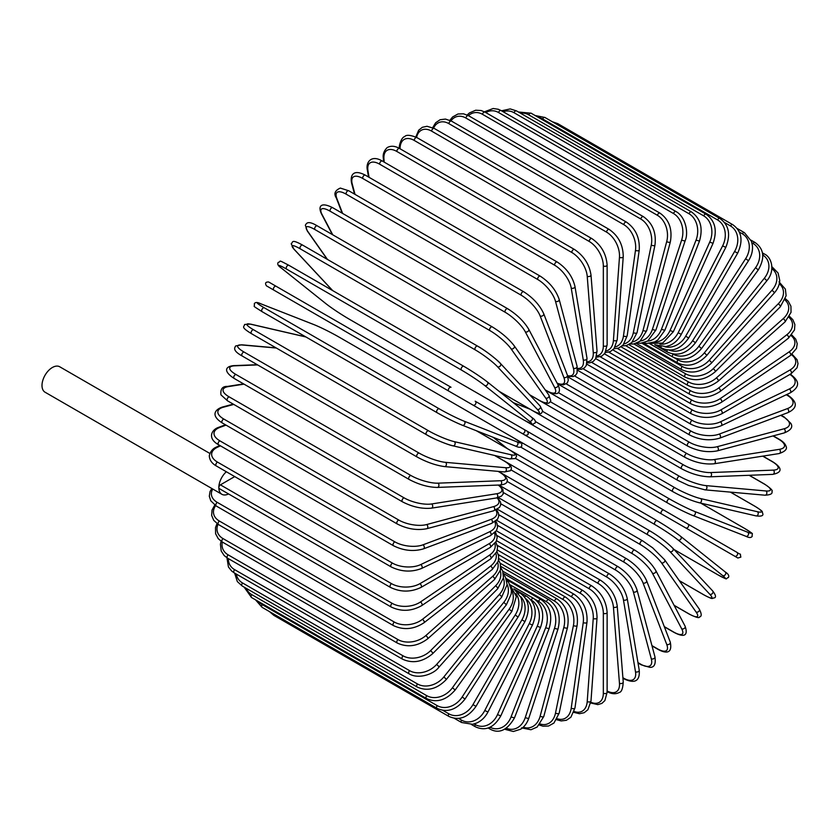 <?xml version="1.0" encoding="UTF-8"?>
<svg xmlns="http://www.w3.org/2000/svg" width="840" height="840" viewBox="0 0 840 840"><rect width="100%" height="100%" fill="white"/><g stroke="black" fill="none" stroke-linecap="round" stroke-linejoin="round"><path stroke-width="1.26" d="M555.555 452.76A2.226 1.281 -60 0 1 555.524 452.739L737.877 558.023L740.849 557.13C739.736 552.017 741.888 555.912 736.837 552.279L527.405 431.361L736.837 552.279A2.226 1.817 120 0 1 734.611 556.133L730.464 553.739A2.226 1.281 120 0 0 730.475 553.749M448.791 391.115L273.851 290.115A2.226 1.281 -60 0 1 273.851 287.543A2.226 1.281 -60 0 1 276.077 286.262L451.017 387.261A2.226 1.281 120 0 0 448.791 388.542A2.226 1.281 120 0 0 448.791 391.115L472.962 405.069A2.226 1.817 -60 0 0 475.188 401.216L527.321 431.319M521.913 433.335L472.962 405.069L521.913 433.335A2.226 1.817 -60 0 0 524.139 429.481L527.415 431.372C529.043 434.049 528.287 435.33 525.158 435.204L521.913 433.335M273.851 290.115L517.766 430.941A2.226 1.281 120 0 0 517.776 430.941L342.825 329.931A2.226 1.281 120 0 0 342.856 329.952M209.811 453.421L59.724 366.776A14.679 8.474 120 0 0 48.405 370.703A14.679 8.474 120 0 0 42 385.487A14.679 8.474 120 0 0 45.045 392.207L221.876 494.298A14.679 8.474 120 0 0 228.543 493.931M226.328 471.733A14.679 8.474 120 0 0 218.831 487.578A14.679 8.474 120 0 0 221.876 494.298M234.728 476.584L220.406 484.848L391.566 583.674A20.024 11.561 0 0 0 419.885 583.674L489.111 543.711A20.024 11.561 0 0 0 494.487 533.001M391.566 583.674A2.226 1.281 120 0 0 390.117 585.638A2.226 1.281 120 0 0 390.453 587.412L219.292 488.596A2.226 1.281 -60 0 1 218.831 487.578A2.226 1.281 -60 0 1 220.406 484.848M496.346 530.785L591.853 585.932C601.157 592.305 606.249 601.125 607.121 612.381L607.121 692.307A2.226 1.281 180 0 1 605.755 693.494A2.226 1.281 180 0 1 603.33 693.221L603.33 613.284A20.024 11.561 -120 0 0 589.166 588.767L497.018 535.563M590.856 702.25A20.024 11.561 -120 0 0 603.33 693.221M591.853 585.932A2.226 1.281 120 0 0 590.142 586.52A2.226 1.281 120 0 0 589.166 588.767M607.121 612.381A2.226 1.281 180 0 1 605.755 613.567A2.226 1.281 180 0 1 603.33 613.284M606.984 691.509C611.551 694.113 615.668 694.418 619.322 692.444C621.516 692.066 622.828 688.59 623.238 682.006A2.226 1.397 175.5 0 1 621.925 683.413A2.226 1.397 175.5 0 1 619.458 683.246L613.421 607.11A20.024 10.511 -124.2 0 0 598.028 583.359L497.511 525.326M607.121 690.974A20.024 10.511 -124.2 0 0 619.458 683.246M623.238 682.006L617.211 605.871A2.226 1.397 175.5 0 1 615.899 607.278A2.226 1.397 175.5 0 1 613.421 607.11M617.211 605.871C615.552 595.182 610.05 586.688 600.716 580.367A2.226 1.281 120 0 0 598.93 581.028A2.226 1.281 120 0 0 598.028 583.359M622.902 677.723L623.774 678.237A2.226 1.281 120 0 0 624.215 678.951C632.258 682.742 640.279 683.382 639.219 670.152A2.226 1.491 170.5 0 1 637.99 671.779A2.226 1.491 170.5 0 1 635.481 671.727L623.458 599.949A20.024 9.377 -128 0 0 606.837 577.091L498.781 514.71M623.774 678.237A20.024 9.377 -128 0 0 635.481 671.727M639.219 670.152L627.197 598.374A2.226 1.491 170.5 0 1 625.968 600.001A2.226 1.491 170.5 0 1 623.458 599.949M627.197 598.374C624.76 588.325 618.86 580.188 609.504 573.951A2.226 1.281 120 0 0 607.667 574.686A2.226 1.281 120 0 0 606.837 577.091M637.959 662.613L640.773 664.23A2.226 1.281 120 0 0 641.172 664.808L649.803 667.338C654.276 667.632 655.988 664.125 654.938 656.807A2.226 1.575 165 0 1 653.825 658.654A2.226 1.575 165 0 1 651.263 658.728L633.35 591.864A20.024 8.18 -131.6 0 0 615.521 570.014L500.808 503.78M640.773 664.23A20.024 8.18 -131.6 0 0 651.263 658.728M654.938 656.807L637.014 589.942A2.226 1.575 165 0 1 635.912 591.791A2.226 1.575 165 0 1 633.35 591.864M637.014 589.942C633.822 580.608 627.533 572.87 618.156 566.738A2.226 1.281 120 0 0 616.255 567.546A2.226 1.281 120 0 0 615.521 570.014M651.934 645.614L657.384 648.764A2.226 1.281 120 0 0 657.751 649.215C664.745 653.174 672.861 654.738 670.257 642.096A2.226 1.649 158.9 0 1 669.301 644.165A2.226 1.649 158.9 0 1 666.698 644.364L643.02 582.928A20.024 6.909 -134.9 0 0 624.025 562.18L503.559 492.639M657.384 648.764A20.024 6.909 -134.9 0 0 666.698 644.364M670.257 642.096L646.579 580.65A2.226 1.649 158.9 0 1 645.624 582.719A2.226 1.649 158.9 0 1 643.02 582.928M646.579 580.65C642.631 572.082 635.985 564.795 626.609 558.779A2.226 1.281 120 0 0 624.655 559.661A2.226 1.281 120 0 0 624.025 562.18M664.293 626.619L673.491 631.932A2.226 1.281 120 0 0 673.806 632.268C685.356 638.452 688.075 634.662 685.062 626.115A2.226 1.712 152.2 0 1 681.66 628.74L652.407 573.184A20.024 5.597 -138.1 0 0 632.268 553.654L506.993 481.331M673.491 631.932A20.024 5.597 -138.1 0 0 681.66 628.74M685.062 626.115L655.799 570.559A2.226 1.712 152.2 0 1 652.407 573.184M635.114 550.473A2.226 1.281 120 0 0 634.799 550.137A2.226 1.281 120 0 0 632.793 551.093A2.226 1.281 120 0 0 632.268 553.654M674.09 605.283L688.968 613.872A2.226 1.281 120 0 0 689.21 614.103A2.226 1.281 120 0 0 689.546 614.208M674.153 605.409L689.21 614.103C696.024 617.452 699.447 618.398 699.489 616.917C701.851 616.539 701.757 613.904 699.226 609A2.226 1.754 144.9 0 1 696.045 611.972L661.426 562.737A20.024 4.232 -141.2 0 0 640.196 544.488L511.056 469.928M688.968 613.872A20.024 4.232 -141.2 0 0 696.045 611.972M699.226 609L664.619 559.766A2.226 1.754 144.9 0 1 661.426 562.737M642.915 541.097A2.226 1.281 120 0 0 642.663 540.865A2.226 1.281 120 0 0 640.595 541.905A2.226 1.281 120 0 0 640.196 544.488M679.287 580.629L703.689 594.72A2.226 1.281 120 0 0 703.868 594.867A2.226 1.281 120 0 0 704.077 594.951M712.31 590.625A2.226 1.785 137 0 1 709.726 594.195L670.026 551.639A20.024 2.835 -144.2 0 0 647.745 534.765L515.634 458.483M703.689 594.72A20.024 2.835 -144.2 0 0 709.726 594.195M679.329 580.692L703.868 594.867C714.347 600.327 711.375 598.028 714.168 597.944C716.352 597.44 715.848 595.087 712.646 590.888L672.945 548.341C667.002 542.388 659.411 536.634 650.15 531.048A2.226 1.281 120 0 1 650.317 531.184A20.024 2.835 35.8 0 1 672.599 548.069A2.226 1.785 137 0 1 670.026 551.639M509.093 449.61L650.15 531.048A2.226 1.281 120 0 0 648.018 532.172A2.226 1.281 120 0 0 647.745 534.765M674.016 549.486L717.56 574.623A2.226 1.281 120 0 0 717.654 574.686C729.897 581.091 724.7 578.476 728.353 577.563C729.425 575.862 728.375 573.982 725.214 571.935A2.226 1.806 128.6 0 1 722.621 575.537L678.122 539.994A20.024 1.428 -147.1 0 0 654.864 524.548L520.601 447.027M725.025 571.809A2.226 1.806 128.6 0 1 725.214 571.935L680.715 536.393A2.226 1.806 128.6 0 1 678.122 539.994M717.56 574.623A20.024 1.428 -147.1 0 0 722.621 575.537M493.3 437.367L507.413 448.644M514.678 438.48L657.184 520.758A2.226 1.281 120 0 1 657.269 520.821A20.024 1.428 32.9 0 1 680.537 536.267A2.226 1.806 128.6 0 1 680.715 536.393C674.247 531.405 666.404 526.197 657.184 520.758A2.226 1.281 120 0 0 655 521.955A2.226 1.281 120 0 0 654.864 524.548M515.498 438.963L657.079 520.706M730.464 553.739L685.661 527.877A2.226 1.817 120 0 0 687.887 524.024L736.837 552.279M482.381 410.508A2.226 1.817 -60 0 0 482.402 410.519L555.524 452.739M527.405 431.361L663.716 510.069A2.226 1.281 120 0 0 661.49 511.35A2.226 1.281 120 0 0 661.49 513.923L486.549 412.913A2.226 1.281 120 0 1 486.507 412.892M482.402 410.519L479.136 408.639M535.343 421.491L669.606 499.013A20.024 1.428 27.1 0 0 694.606 511.434L747.642 532.192A2.226 1.806 111.4 0 1 745.815 536.245C749.175 537.957 751.327 537.925 752.262 536.141C751.223 532.529 756.095 535.721 744.429 528.318A2.226 1.281 120 0 0 744.324 528.266L700.77 503.129M747.642 532.192A20.024 1.428 27.1 0 0 744.324 528.266M694.606 511.434A2.226 1.806 111.4 0 1 692.79 515.476L745.815 536.245A2.226 1.806 111.4 0 1 745.615 536.151M667.391 502.845L525.483 420.924M492.492 401.877A2.226 1.281 120 0 0 492.534 401.909L667.485 502.908C676.799 508.179 685.24 512.369 692.79 515.476A2.226 1.806 111.4 0 1 692.591 515.382A20.024 1.428 -152.9 0 1 667.579 502.961A2.226 1.281 120 0 1 667.485 502.908A2.226 1.281 120 0 1 667.433 500.43A2.226 1.281 120 0 1 669.606 499.013M530.166 409.28L513.335 402.685M491.862 401.52L492.534 401.909A2.226 1.281 120 0 0 492.587 401.94M755.181 506.436A2.226 1.281 120 0 0 755.002 506.289A2.226 1.281 120 0 0 754.793 506.205L730.38 492.114M542.776 411.464L674.898 487.736A20.024 2.835 24.2 0 0 700.654 498.593L757.355 511.707A20.024 2.835 24.2 0 0 754.793 506.205M757.355 511.707A2.226 1.785 103 0 1 755.948 515.875C761.187 516.558 763.476 515.812 762.815 513.67C761.502 511.203 764.967 512.642 755.002 506.289L730.464 492.125M698.849 502.614A20.024 2.835 -155.8 0 1 673.092 491.757A2.226 1.281 120 0 1 672.882 491.673A2.226 1.281 120 0 1 672.788 489.279A2.226 1.281 120 0 1 674.898 487.736M700.654 498.593A2.226 1.785 103 0 1 699.248 502.772L755.948 515.875M764.6 484.218A2.226 1.281 120 0 0 764.337 483.977A2.226 1.281 120 0 0 764.012 483.882L749.133 475.293M550.4 401.772L679.539 476.332A20.024 4.232 21.2 0 0 705.968 485.604L765.912 490.959A20.024 4.232 21.2 0 0 764.012 483.882M765.912 490.959A2.226 1.754 95.1 0 1 764.925 495.201C770.438 494.949 772.769 493.71 771.908 491.474C773.168 490.697 770.648 488.208 764.337 483.977L749.28 475.282M705.968 485.604A2.226 1.754 95.1 0 1 704.981 489.846L764.925 495.201M679.539 476.332A2.226 1.281 120 0 0 677.502 477.981A2.226 1.281 120 0 0 677.639 480.291L688.611 485.447L704.981 489.846M558.243 392.564L683.519 464.888A20.024 5.597 18.1 0 0 710.504 472.563L773.241 470.127A2.226 1.712 87.8 0 1 772.663 474.38C781.578 472.721 783.5 468.468 772.359 461.548A2.226 1.281 120 0 0 771.918 461.454L762.72 456.141M773.241 470.127A20.024 5.597 18.1 0 0 771.918 461.454M710.504 472.563A2.226 1.712 87.8 0 1 709.926 476.816L772.663 474.38M683.519 464.888A2.226 1.281 120 0 0 681.555 466.62A2.226 1.281 120 0 0 681.734 468.846C691.499 474.002 700.896 476.658 709.926 476.816M566.317 383.933L686.784 453.485A20.024 6.909 14.9 0 0 714.242 459.564L779.289 449.348A2.226 1.649 81.1 0 1 780.413 451.71A2.226 1.649 81.1 0 1 779.1 453.569C785.148 451.49 787.458 449.054 786.041 446.271C785.284 443.804 782.943 441.441 779.016 439.173A2.226 1.281 120 0 0 778.439 439.089L772.989 435.939M779.289 449.348A20.024 6.909 14.9 0 0 778.439 439.089M714.242 459.564A2.226 1.649 81.1 0 1 715.365 461.927A2.226 1.649 81.1 0 1 714.053 463.785L779.1 453.569M686.784 453.485A2.226 1.281 120 0 0 684.915 455.291A2.226 1.281 120 0 0 685.125 457.433C695.016 462.536 704.655 464.656 714.053 463.785M574.591 375.974L689.315 442.207A20.024 8.18 11.6 0 0 717.15 446.723L784.014 428.799A2.226 1.575 75 0 1 785.232 431.056A2.226 1.575 75 0 1 784.182 432.936C791.049 430.195 793.233 426.962 790.734 423.234L784.235 417.029A2.226 1.281 120 0 0 783.531 416.966L780.717 415.338M784.014 428.799A20.024 8.18 11.6 0 0 783.531 416.966M717.15 446.723A2.226 1.575 75 0 1 718.368 448.969A2.226 1.575 75 0 1 717.318 450.86L784.182 432.936M689.315 442.207A2.226 1.281 120 0 0 687.54 444.077A2.226 1.281 120 0 0 687.792 446.124C697.788 451.175 707.637 452.75 717.318 450.86M583.044 368.76L691.1 431.151A20.024 9.377 8 0 0 719.198 434.112L787.374 408.629A2.226 1.491 69.5 0 1 788.676 410.781A2.226 1.491 69.5 0 1 787.878 412.661C799.88 406.969 795.302 400.334 787.994 395.262A2.226 1.281 120 0 0 787.154 395.252L786.282 394.748M787.374 408.629A20.024 9.377 8 0 0 787.154 395.252M719.198 434.112A2.226 1.491 69.5 0 1 720.5 436.265A2.226 1.491 69.5 0 1 719.712 438.144L787.878 412.661M691.1 431.151A2.226 1.281 120 0 0 689.43 433.062A2.226 1.281 120 0 0 689.714 435.026C699.794 440.013 709.79 441.053 719.712 438.144M591.601 362.355L692.118 420.389A20.024 10.511 4.2 0 0 720.384 421.848L789.348 388.994A20.024 10.511 4.2 0 0 789.873 374.451M789.348 388.994A2.226 1.397 64.5 0 1 790.724 391.052A2.226 1.397 64.5 0 1 790.167 392.899C803.282 384.951 796.163 378.767 790.262 374.062M720.384 421.848A2.226 1.397 64.5 0 1 721.77 423.895A2.226 1.397 64.5 0 1 721.203 425.744L790.167 392.899M692.118 420.389A2.226 1.281 120 0 0 690.553 422.331A2.226 1.281 120 0 0 690.869 424.2C701.012 429.135 711.123 429.639 721.203 425.744M600.222 356.8L692.37 410.004A20.024 11.561 0 0 0 720.689 410.004L789.915 370.041A20.024 11.561 0 0 0 791.5 354.732M692.37 410.004A2.226 1.281 120 0 0 690.921 411.968A2.226 1.281 120 0 0 691.257 413.753L595.749 358.606M720.689 410.004A2.226 1.281 60 0 1 722.138 411.968A2.226 1.281 60 0 1 721.802 413.753C711.617 418.625 701.442 418.625 691.257 413.753M789.915 370.041A2.226 1.281 60 0 1 791.364 372.005A2.226 1.281 60 0 1 791.028 373.79L721.802 413.753M608.832 352.159L691.845 400.092A20.024 12.527 -4.5 0 0 720.111 398.695L789.065 351.918A20.024 12.527 -4.5 0 0 791.154 335.643M789.065 351.918A2.226 1.166 55.8 0 1 790.598 353.787A2.226 1.166 55.8 0 1 790.45 355.488L796.488 348.443L797.223 343.697L795.743 339.15L791.763 334.94M720.111 398.695A2.226 1.166 55.8 0 1 721.634 400.565A2.226 1.166 55.8 0 1 721.497 402.266L790.45 355.488M691.845 400.092A2.226 1.281 120 0 0 690.501 402.056A2.226 1.281 120 0 0 690.869 403.746C701.075 408.555 711.28 408.062 721.497 402.266M617.369 348.453L690.553 390.705A20.024 13.388 -9.5 0 0 718.651 387.996L786.828 334.75A20.024 13.388 -9.5 0 0 788.949 317.363M786.828 334.75A2.226 1.04 52 0 1 788.413 336.536A2.226 1.04 52 0 1 788.466 338.142L794.493 329.921L794.881 324.544L792.865 319.715L789.526 316.386M718.651 387.996A2.226 1.04 52 0 1 720.248 389.77A2.226 1.04 52 0 1 720.3 391.377L788.466 338.142M690.553 390.705A2.226 1.281 120 0 0 689.325 392.658A2.226 1.281 120 0 0 689.714 394.264C699.92 399.031 710.115 398.066 720.3 391.377M625.758 345.713L688.496 381.927A20.024 14.154 -15 0 0 716.331 377.979L783.195 318.685A20.024 14.154 -15 0 0 784.99 300.006M783.195 318.685A2.226 0.913 48.4 0 1 784.854 320.376A2.226 0.913 48.4 0 1 785.085 321.867L791.049 312.333L790.923 306.212L788.298 301.308L785.452 298.746M716.331 377.979A2.226 0.913 48.4 0 1 717.99 379.669A2.226 0.913 48.4 0 1 718.221 381.161L785.085 321.867M688.496 381.927A2.226 1.281 120 0 0 687.393 383.859A2.226 1.281 120 0 0 687.792 385.381C697.998 390.096 708.141 388.689 718.221 381.161M633.948 343.949L685.702 373.832A20.024 14.816 -21.1 0 0 713.171 368.729L778.218 303.839A20.024 14.816 -21.1 0 0 779.289 283.731M778.218 303.839A2.226 0.766 45.1 0 1 779.929 305.435A2.226 0.766 45.1 0 1 780.328 306.81L786.125 295.785L785.369 289.107L779.016 281.862M713.171 368.729A2.226 0.766 45.1 0 1 714.882 370.335A2.226 0.766 45.1 0 1 715.281 371.7L780.328 306.81M685.702 373.832A2.226 1.281 120 0 0 685.125 377.149C695.321 381.832 705.369 380.016 715.281 371.7M641.865 343.193L682.185 366.461A20.024 15.362 -27.8 0 0 709.17 360.318L771.908 290.325A2.226 0.619 41.9 0 1 773.682 291.827A2.226 0.619 41.9 0 1 774.228 293.066C777.735 289.034 779.573 284.812 779.74 280.403L778.071 272.99L772.359 267.162A2.226 1.281 120 0 0 771.918 267.057M771.908 290.325A20.024 15.362 -27.8 0 0 771.876 268.663M709.17 360.318A2.226 0.619 41.9 0 1 710.955 361.83A2.226 0.619 41.9 0 1 711.501 363.069L774.228 293.066M682.185 366.461A2.226 1.281 120 0 0 681.734 369.653C691.908 374.315 701.831 372.12 711.501 363.069M674.363 357.808L677.964 359.887A20.024 15.792 -35.1 0 0 704.393 352.81L764.337 278.24L766.857 280.749C775.635 270.627 771.509 256.966 764.337 253.995A2.226 1.281 120 0 0 762.699 254.51M764.337 278.24A20.024 15.792 -35.1 0 0 762.751 254.993M704.393 352.81L706.913 355.32L766.857 280.749M677.964 359.887A2.226 1.281 120 0 0 677.639 362.933C687.792 367.574 697.547 365.043 706.913 355.32M672.735 353.955L673.092 354.155A20.024 16.097 -43 0 0 698.849 346.258L755.549 267.677L758.258 269.945C765.156 258.059 764.075 248.903 755.002 242.466A2.226 1.281 120 0 0 752.986 243.422L751.937 242.823M755.549 267.677A20.024 16.097 -43 0 0 752.986 243.422M698.849 346.258L701.558 348.526L758.258 269.945M673.092 354.155A2.226 1.281 120 0 0 672.882 357.053C683.014 361.683 692.57 358.838 701.558 348.526M669.134 350.081A20.024 16.285 -51.4 0 0 692.591 340.715L745.615 258.72L748.493 260.736C751.622 255.759 752.924 250.667 752.409 245.459L751.496 241.353L744.429 232.659A2.226 1.281 120 0 0 742.298 233.772L739.347 232.071M745.615 258.72A20.024 16.285 -51.4 0 0 742.298 233.772M692.591 340.715L695.468 342.731L748.493 260.736M667.264 349.923A2.226 1.281 120 0 0 667.485 352.044C677.597 356.664 686.931 353.567 695.468 342.731M664.892 346.773A20.024 16.349 -60 0 0 685.661 336.221L734.611 251.444L737.646 253.197C743.4 240.597 741.741 231.084 732.69 224.637A2.226 1.281 120 0 0 730.464 225.928L724.469 222.464M734.611 251.444A20.024 16.349 -60 0 0 730.464 225.928M556.259 124.016A2.226 1.281 -60 0 1 557.75 123.638L732.69 224.637M685.661 336.221L688.706 337.974L737.646 253.197M661.038 346.805A2.226 1.281 120 0 0 661.49 347.959C671.591 352.58 680.663 349.251 688.706 337.974M719.88 218.484A2.226 1.281 120 0 0 717.56 219.933L542.619 118.933A2.226 1.281 -60 0 1 544.94 117.485L719.88 218.484C728.942 224.931 730.916 234.559 725.802 247.38L722.621 245.889A20.024 16.285 -68.6 0 0 717.56 219.933M659.915 344.106A20.024 16.285 -68.6 0 0 678.122 332.808L722.621 245.889M542.619 118.933A20.024 16.285 -68.6 0 0 538.314 117.359M678.122 332.808L681.303 334.299L725.802 247.38M654.791 344.683A2.226 1.281 120 0 0 654.958 344.81L666.025 346.594L670.037 345.324C674.793 343.171 678.552 339.497 681.303 334.299M706.094 214.232A2.226 1.281 120 0 0 703.689 215.859L528.749 114.849A2.226 1.281 -60 0 1 531.153 113.222L706.094 214.232C715.166 220.689 717.486 230.391 713.045 243.327L709.726 242.109A20.024 16.097 -77 0 0 703.689 215.859M654.15 342.174A20.024 16.097 -77 0 0 670.026 330.508L709.726 242.109M528.749 114.849A20.024 16.097 -77 0 0 520.475 113.201M670.026 330.508L673.344 331.716L713.045 243.327M691.436 211.911A2.226 1.281 120 0 0 688.968 213.717L514.017 112.707A2.226 1.281 -60 0 1 516.495 110.901L691.436 211.911C700.529 218.379 703.216 228.102 699.478 241.059L696.045 240.135A20.024 15.792 -84.9 0 0 688.968 213.717M647.619 341.114A20.024 15.792 -84.9 0 0 661.426 329.343L696.045 240.135M514.017 112.707A20.024 15.792 -84.9 0 0 503.181 111.752M661.426 329.343L664.871 330.267L699.478 241.059M676.022 211.543A2.226 1.281 120 0 0 673.491 213.528L498.54 112.518A2.226 1.281 -60 0 1 501.081 110.544L676.022 211.543C685.828 216.919 688.632 233.1 685.199 240.608A2.226 0.619 18.1 0 1 683.855 240.755A2.226 0.619 18.1 0 1 681.66 239.967A20.024 15.362 -92.2 0 0 673.491 213.528M640.353 341.008A20.024 15.362 -92.2 0 0 652.407 329.301L681.66 239.967M498.54 112.518A20.024 15.362 -92.2 0 0 485.856 112.602M652.407 329.301A2.226 0.619 18.1 0 0 654.601 330.089A2.226 0.619 18.1 0 0 655.946 329.942L685.199 240.608M659.977 213.129A2.226 1.281 120 0 0 657.384 215.292L482.444 114.293A2.226 1.281 -60 0 1 485.027 112.13L659.977 213.129C669.123 219.618 672.577 229.226 670.331 241.962A2.226 0.766 14.9 0 1 668.945 242.309A2.226 0.766 14.9 0 1 666.698 241.626A20.024 14.816 -98.9 0 0 657.384 215.292M632.468 341.922A20.024 14.816 -98.9 0 0 643.02 330.404L666.698 241.626M482.444 114.293A20.024 14.816 -98.9 0 0 468.426 115.647M643.02 330.404A2.226 0.766 14.9 0 0 645.267 331.086A2.226 0.766 14.9 0 0 646.653 330.75L670.331 241.962M643.398 216.667A2.226 1.281 120 0 0 640.773 218.999L465.832 117.999A2.226 1.281 -60 0 1 468.457 115.668L643.398 216.667C652.586 223.146 656.45 232.628 654.958 245.123A2.226 0.913 11.6 0 1 653.551 245.669A2.226 0.913 11.6 0 1 651.263 245.081A20.024 14.154 -105 0 0 640.773 218.999M624.067 343.875A20.024 14.154 -105 0 0 633.35 332.63L651.263 245.081M465.832 117.999A20.024 14.154 -105 0 0 450.965 120.813M633.35 332.63A2.226 0.913 11.6 0 0 635.639 333.218A2.226 0.913 11.6 0 0 637.046 332.671L654.958 245.123M626.441 222.117A2.226 1.281 120 0 0 624.855 222.59A2.226 1.281 120 0 0 623.774 224.627L448.833 123.617A2.226 1.281 -60 0 1 449.915 121.58A2.226 1.281 -60 0 1 451.5 121.117L626.441 222.117C635.67 228.575 639.933 237.888 639.23 250.047A2.226 1.04 8 0 1 637.812 250.803A2.226 1.04 8 0 1 635.481 250.32A20.024 13.388 -110.5 0 0 623.774 224.627M615.248 346.878A20.024 13.388 -110.5 0 0 623.458 335.979L635.481 250.32M448.833 123.617A20.024 13.388 -110.5 0 0 433.608 128.079M623.458 335.979A2.226 1.04 8 0 0 625.79 336.462A2.226 1.04 8 0 0 627.207 335.706L639.23 250.047M609.21 229.446A2.226 1.281 120 0 0 607.562 229.971A2.226 1.281 120 0 0 606.533 232.113L431.592 131.114A2.226 1.281 -60 0 1 432.621 128.971A2.226 1.281 -60 0 1 434.269 128.447L609.21 229.446C618.481 235.872 623.154 244.965 623.238 256.704A2.226 1.166 4.2 0 1 621.841 257.68A2.226 1.166 4.2 0 1 619.458 257.292A20.024 12.527 -115.5 0 0 606.533 232.113M606.113 350.899A20.024 12.527 -115.5 0 0 613.421 340.399L619.458 257.292M431.592 131.114A20.024 12.527 -115.5 0 0 416.567 137.393M613.421 340.399A2.226 1.166 4.2 0 0 615.804 340.788A2.226 1.166 4.2 0 0 617.211 339.812L623.238 256.704M400.06 148.596A2.226 1.281 180 0 1 399.409 147.693C398.706 146.864 401.121 137.361 404.649 136.616C406.287 134.61 410.372 134.935 416.913 137.592A2.226 1.281 -60 0 0 415.191 138.18A2.226 1.281 -60 0 0 414.225 140.427A20.024 11.561 -120 0 0 400.06 148.596L400.06 148.785M416.913 137.592L591.853 238.591A2.226 1.281 120 0 0 590.142 239.19A2.226 1.281 120 0 0 589.166 241.427L414.225 140.427M596.747 355.897A20.024 11.561 -120 0 0 603.33 345.881L603.33 265.954A20.024 11.561 -120 0 0 589.166 241.427M603.33 265.954A2.226 1.281 0 0 0 605.755 266.228A2.226 1.281 0 0 0 607.121 265.041C606.249 253.796 601.157 244.976 591.853 238.591M603.33 345.881A2.226 1.281 0 0 0 605.755 346.164A2.226 1.281 0 0 0 607.121 344.978L607.121 265.041M574.497 249.491A2.226 1.281 120 0 0 572.712 250.152A2.226 1.281 120 0 0 571.82 252.483L396.869 151.473A2.226 1.281 -60 0 1 397.772 149.153A2.226 1.281 -60 0 1 399.556 148.491L574.497 249.491C583.832 255.811 589.333 264.306 590.993 274.985A2.226 1.397 -4.5 0 1 589.68 276.392A2.226 1.397 -4.5 0 1 587.212 276.224A20.024 10.511 -124.2 0 0 571.82 252.483M587.212 361.778A20.024 10.511 -124.2 0 0 593.24 352.37L587.212 276.224M396.869 151.473A20.024 10.511 -124.2 0 0 383.943 158.876L384.206 162.141M593.24 352.37A2.226 1.397 -4.5 0 0 595.707 352.538A2.226 1.397 -4.5 0 0 597.03 351.131L590.993 274.985M383.943 158.876A2.226 1.397 175.5 0 1 383.292 157.994L383.596 161.784M557.267 262.048A2.226 1.281 120 0 0 555.429 262.784A2.226 1.281 120 0 0 554.61 265.188L379.659 164.189A2.226 1.281 -60 0 1 380.489 161.784A2.226 1.281 -60 0 1 382.326 161.049L557.267 262.048C566.633 268.286 572.534 276.423 574.97 286.471A2.226 1.491 -9.5 0 1 573.741 288.099A2.226 1.491 -9.5 0 1 571.221 288.046A20.024 9.377 -128 0 0 554.61 265.188M577.521 368.424A20.024 9.377 -128 0 0 583.244 359.825L571.221 288.046M379.659 164.189A20.024 9.377 -128 0 0 367.962 170.698L369.075 177.334M583.244 359.825A2.226 1.491 -9.5 0 0 585.753 359.877A2.226 1.491 -9.5 0 0 586.992 358.25L574.97 286.471M367.962 170.698A2.226 1.491 170.5 0 1 367.322 169.848L368.519 177.009M540.299 276.192A2.226 1.281 120 0 0 538.409 277A2.226 1.281 120 0 0 537.674 279.468L362.733 178.458A2.226 1.281 -60 0 1 363.457 175.991A2.226 1.281 -60 0 1 365.358 175.182L540.299 276.192C549.675 282.324 555.965 290.052 559.167 299.387A2.226 1.575 -15 0 1 558.054 301.245A2.226 1.575 -15 0 1 555.492 301.319A20.024 8.18 -131.6 0 0 537.674 279.468M567.577 375.659A20.024 8.18 -131.6 0 0 573.416 368.183L555.492 301.319M362.733 178.458A20.024 8.18 -131.6 0 0 352.233 183.96L355.026 194.387M573.416 368.183A2.226 1.575 -15 0 0 575.967 368.109A2.226 1.575 -15 0 0 577.08 366.251L559.167 299.387M352.233 183.96A2.226 1.575 165 0 1 351.603 183.194L354.532 194.103M523.73 291.784A2.226 1.281 120 0 0 521.777 292.677A2.226 1.281 120 0 0 521.147 295.187L346.195 194.187A2.226 1.281 -60 0 1 346.836 191.667A2.226 1.281 -60 0 1 348.789 190.785L523.73 291.784C533.106 297.801 539.752 305.088 543.7 313.656A2.226 1.649 -21.1 0 1 542.745 315.725A2.226 1.649 -21.1 0 1 540.141 315.935A20.024 6.909 -134.9 0 0 521.147 295.187M557.067 383.082A20.024 6.909 -134.9 0 0 563.819 377.37L540.141 315.935M346.195 194.187A20.024 6.909 -134.9 0 0 336.882 198.587L342.605 213.434M563.819 377.37A2.226 1.649 -21.1 0 0 566.423 377.171A2.226 1.649 -21.1 0 0 567.378 375.102L543.7 313.656M336.882 198.587A2.226 1.649 158.9 0 1 336.284 197.904L342.174 213.181M507.99 309.068A2.226 1.281 120 0 0 507.675 308.731A2.226 1.281 120 0 0 505.669 309.697A2.226 1.281 120 0 0 505.144 312.249L330.204 211.25A2.226 1.281 -60 0 1 330.719 208.698A2.226 1.281 -60 0 1 332.735 207.732L507.675 308.731C517.031 314.612 524.024 321.416 528.675 329.165A2.226 1.712 -27.8 0 1 525.284 331.79A20.024 5.597 -138.1 0 0 505.144 312.249M545.181 389.844L546.368 390.526A20.024 5.597 -138.1 0 0 554.537 387.345L525.284 331.79M330.204 211.25A20.024 5.597 -138.1 0 0 322.024 214.441L332.745 234.801M554.537 387.345A2.226 1.712 -27.8 0 0 557.938 384.72L528.675 329.165M546.368 390.526A2.226 1.281 120 0 0 546.672 390.863C558.821 397.089 561.519 392.165 557.938 384.72M322.024 214.441A2.226 1.712 152.2 0 1 321.479 213.885L332.388 234.591M492.513 327.127A2.226 1.281 120 0 0 492.272 326.897A2.226 1.281 120 0 0 490.193 327.936A2.226 1.281 120 0 0 489.794 330.519L314.853 229.52A2.226 1.281 -60 0 1 315.252 226.936A2.226 1.281 -60 0 1 317.32 225.897L492.272 326.897C501.575 332.63 508.893 338.919 514.216 345.796A2.226 1.754 -35.1 0 1 511.035 348.768A20.024 4.232 -141.2 0 0 489.794 330.519M529.631 394.748L538.566 399.903A20.024 4.232 -141.2 0 0 545.643 398.003L511.035 348.768M314.853 229.52A20.024 4.232 -141.2 0 0 307.776 231.41L327.485 259.466M545.643 398.003A2.226 1.754 -35.1 0 0 548.825 395.031L514.216 345.796M538.566 399.903A2.226 1.281 120 0 0 538.818 400.134A2.226 1.281 120 0 0 539.154 400.239M307.776 231.41A2.226 1.754 144.9 0 1 307.314 231L327.212 259.298M500.073 363.153A20.024 2.835 35.8 0 0 477.792 346.28A2.226 1.281 120 0 0 477.614 346.143A2.226 1.281 120 0 0 475.493 347.256A2.226 1.281 120 0 0 475.209 349.85L300.269 248.85A2.226 1.281 -60 0 1 300.552 246.257A2.226 1.281 -60 0 1 302.673 245.133A2.226 1.281 -60 0 1 302.852 245.28M499.034 391.262L531.163 409.815A20.024 2.835 -144.2 0 0 537.201 409.28L497.49 366.733A20.024 2.835 -144.2 0 0 475.209 349.85M497.49 366.733A2.226 1.785 -43 0 0 500.409 363.426C498.876 361.263 485.552 350.395 477.614 346.143L302.673 245.133C290.64 238.571 293.307 242.456 291.197 243.737L293.895 249.113L332.504 290.493M300.269 248.85A20.024 2.835 -144.2 0 0 294.231 249.375L332.693 290.598M537.201 409.28A2.226 1.785 -43 0 0 540.11 405.983L500.409 363.426M286.566 269.094A20.024 1.428 -147.1 0 0 281.516 268.191L326.004 303.733A20.024 1.428 -147.1 0 0 349.262 319.179L524.212 420.179A20.024 1.428 -147.1 0 0 529.263 421.092L484.775 385.55A2.226 1.806 -51.4 0 0 487.179 381.822A20.024 1.428 32.9 0 0 463.921 366.377A2.226 1.281 120 0 0 463.827 366.314A2.226 1.281 120 0 0 461.654 367.51A2.226 1.281 120 0 0 461.507 370.104L286.566 269.094A2.226 1.281 -60 0 1 286.713 266.511A2.226 1.281 -60 0 1 288.887 265.303A2.226 1.281 -60 0 1 288.981 265.377L463.733 366.261M484.775 385.55A20.024 1.428 -147.1 0 0 461.507 370.104M529.263 421.092A2.226 1.806 -51.4 0 0 531.678 417.365M451.017 387.261L271.929 283.868M276.077 286.262L268.685 281.998C265.555 281.873 264.8 283.143 266.427 285.82L269.703 287.721A2.226 1.817 120 0 1 269.682 287.711L318.654 315.977A2.226 1.817 120 0 1 318.612 315.956M439.183 408.786A2.226 1.281 120 0 0 437.01 410.204A2.226 1.281 120 0 0 437.052 412.681A2.226 1.281 120 0 0 437.157 412.734A20.024 1.428 -152.9 0 0 462.157 425.156A2.226 1.806 -68.6 0 0 464.184 421.207L517.209 441.966A20.024 1.428 27.1 0 0 513.902 438.039L338.961 337.04A20.024 1.428 27.1 0 0 313.95 324.618L260.925 303.849A20.024 1.428 27.1 0 0 264.233 307.776L439.183 408.786A20.024 1.428 27.1 0 0 464.184 421.207M436.957 412.619L262.216 311.735A2.226 1.281 -60 0 1 262.111 311.682A2.226 1.281 -60 0 1 262.07 309.194A2.226 1.281 -60 0 1 264.233 307.776M515.193 445.914A2.226 1.806 -68.6 0 0 517.209 441.966M305.928 336.977L250.992 324.282A20.024 2.835 24.2 0 0 253.554 329.774L428.495 430.773A2.226 1.281 120 0 0 426.384 432.306A2.226 1.281 120 0 0 426.479 434.711A2.226 1.281 120 0 0 426.689 434.794A20.024 2.835 -155.8 0 0 452.445 445.651A2.226 1.785 -77 0 0 454.251 441.63L510.951 454.734A20.024 2.835 24.2 0 0 508.389 449.243L476.259 430.689M428.495 430.773A20.024 2.835 24.2 0 0 454.251 441.63M251.748 333.784A2.226 1.281 -60 0 1 251.538 333.711A2.226 1.281 -60 0 1 251.444 331.306A2.226 1.281 -60 0 1 253.554 329.774M509.145 458.756A2.226 1.785 -77 0 0 510.951 454.734M305.739 336.872L250.593 324.114A2.226 1.785 103 0 1 250.992 324.282M276.35 348.033L242.203 344.988A20.024 4.232 21.2 0 0 244.094 352.065L419.044 453.065A2.226 1.281 120 0 0 417.007 454.713A2.226 1.281 120 0 0 417.144 457.023C426.752 462.221 435.866 465.402 444.476 466.578A2.226 1.754 -84.9 0 0 445.463 462.336L505.407 467.691A20.024 4.232 21.2 0 0 503.517 460.614L494.582 455.459M419.044 453.065A20.024 4.232 21.2 0 0 445.463 462.336M242.529 356.118A2.226 1.281 -60 0 1 242.203 356.013A2.226 1.281 -60 0 1 242.067 353.703A2.226 1.281 -60 0 1 244.094 352.065M444.476 466.578L504.42 471.933A2.226 1.754 -84.9 0 0 505.407 467.691M504.094 460.95A2.226 1.281 120 0 0 503.843 460.709A2.226 1.281 120 0 0 503.517 460.614M276.077 347.876L241.616 344.799A2.226 1.754 95.1 0 1 242.203 344.988M257.618 364.917L234.623 365.82A20.024 5.597 18.1 0 0 235.956 374.493L410.897 475.493A2.226 1.281 120 0 0 408.944 477.225A2.226 1.281 120 0 0 409.122 479.451C418.877 484.606 428.274 487.263 437.304 487.421A2.226 1.712 -92.2 0 0 437.892 483.168L500.619 480.732A20.024 5.597 18.1 0 0 499.296 472.048L498.11 471.366M410.897 475.493A20.024 5.597 18.1 0 0 437.892 483.168M234.623 378.546A2.226 1.281 -60 0 1 234.171 378.452A2.226 1.281 -60 0 1 234.003 376.226A2.226 1.281 -60 0 1 235.956 374.493M437.304 487.421L500.042 484.985A2.226 1.712 -92.2 0 0 500.619 480.732M500.042 484.985C508.284 484.365 511.203 479.567 499.748 472.154A2.226 1.281 120 0 0 499.296 472.048M257.26 364.718L233.877 365.62A2.226 1.712 87.8 0 1 234.623 365.82M244.041 384.143L228.322 386.61A20.024 6.909 14.9 0 0 229.173 396.879L404.124 497.879A2.226 1.281 120 0 0 402.255 499.685A2.226 1.281 120 0 0 402.465 501.827C412.356 506.93 421.995 509.05 431.393 508.179A2.226 1.649 -98.9 0 0 432.705 506.32A2.226 1.649 -98.9 0 0 431.582 503.969L496.629 493.752A20.024 6.909 14.9 0 0 498.194 485.048M404.124 497.879A20.024 6.909 14.9 0 0 431.582 503.969M402.465 501.827L227.525 400.817A2.226 1.281 -60 0 1 227.315 398.685A2.226 1.281 -60 0 1 229.173 396.879M431.393 508.179L496.44 497.963A2.226 1.649 -98.9 0 0 497.753 496.104A2.226 1.649 -98.9 0 0 496.629 493.752M243.611 383.891L227.441 386.431A2.226 1.649 81.1 0 1 228.322 386.61M233.762 404.429L223.335 407.221A20.024 8.18 11.6 0 0 223.818 419.055L398.769 520.055A2.226 1.281 120 0 0 396.995 521.923A2.226 1.281 120 0 0 397.247 523.971C407.243 529.032 417.081 530.607 426.772 528.707A2.226 1.575 -105 0 0 427.812 526.817A2.226 1.575 -105 0 0 426.605 524.569L493.458 506.656A20.024 8.18 11.6 0 0 497.028 497.858M398.769 520.055A20.024 8.18 11.6 0 0 426.605 524.569M397.247 523.971L222.306 422.971A2.226 1.281 -60 0 1 222.054 420.924A2.226 1.281 -60 0 1 223.818 419.055M426.772 528.707L493.637 510.794A2.226 1.575 -105 0 0 494.676 508.904A2.226 1.575 -105 0 0 493.458 506.656M233.268 404.135L222.359 407.054A2.226 1.575 75 0 1 223.335 407.221M226.013 425.114L219.713 427.476A20.024 9.377 8 0 0 219.922 440.864L394.874 541.863A2.226 1.281 120 0 0 393.204 543.774A2.226 1.281 120 0 0 393.488 545.738C403.568 550.725 413.564 551.764 423.476 548.856A2.226 1.491 -110.5 0 0 424.274 546.976A2.226 1.491 -110.5 0 0 422.971 544.824L491.138 519.351A20.024 9.377 8 0 0 495.737 510.08M394.874 541.863A20.024 9.377 8 0 0 422.971 544.824M393.488 545.738L218.537 444.728A2.226 1.281 -60 0 1 218.253 442.774A2.226 1.281 -60 0 1 219.922 440.864M423.476 548.856L491.652 523.373A2.226 1.491 -110.5 0 0 492.44 521.493A2.226 1.491 -110.5 0 0 491.138 519.351M225.456 424.798L218.663 427.34A2.226 1.491 69.5 0 1 219.713 427.476M220.427 445.82L217.466 447.227A20.024 10.511 4.2 0 0 217.518 462.116L392.469 563.115A2.226 1.281 120 0 0 390.905 565.068A2.226 1.281 120 0 0 391.219 566.937C401.363 571.861 411.464 572.376 421.554 568.47A2.226 1.397 -115.5 0 0 422.111 566.633A2.226 1.397 -115.5 0 0 420.725 564.575L489.689 531.731A20.024 10.511 4.2 0 0 494.812 521.808M392.469 563.115A20.024 10.511 4.2 0 0 420.725 564.575M391.219 566.937L216.269 465.938A2.226 1.281 -60 0 1 215.964 464.058A2.226 1.281 -60 0 1 217.518 462.116M421.554 568.47L490.507 535.626A2.226 1.397 -115.5 0 0 491.064 533.788A2.226 1.397 -115.5 0 0 489.689 531.731M219.817 445.463L216.374 447.101A2.226 1.397 64.5 0 1 217.466 447.227M390.453 587.412C400.638 592.284 410.823 592.284 420.998 587.412A2.226 1.281 -120 0 0 421.344 585.638A2.226 1.281 -120 0 0 419.885 583.674M420.998 587.412L490.224 547.449A2.226 1.281 -120 0 0 490.56 545.675A2.226 1.281 -120 0 0 489.111 543.711M212.783 489.048A20.024 12.527 -4.5 0 0 217.245 502.362L392.196 603.361A2.226 1.281 120 0 0 390.852 605.325A2.226 1.281 120 0 0 391.219 607.026C401.415 611.835 411.632 611.341 421.838 605.546A2.226 1.166 -124.2 0 0 421.974 603.845A2.226 1.166 -124.2 0 0 420.452 601.976L489.416 555.198A20.024 12.527 -4.5 0 0 494.855 543.606M392.196 603.361A20.024 12.527 -4.5 0 0 420.452 601.976M391.219 607.026L216.269 506.027A2.226 1.281 -60 0 1 215.912 504.326A2.226 1.281 -60 0 1 217.245 502.362M421.838 605.546L490.802 558.768A2.226 1.166 -124.2 0 0 490.938 557.067A2.226 1.166 -124.2 0 0 489.416 555.198M215.628 505.638A20.024 13.388 -9.5 0 0 219.377 521.042L394.328 622.051A2.226 1.281 120 0 0 393.099 624.005A2.226 1.281 120 0 0 393.488 625.611C403.694 630.368 413.889 629.401 424.064 622.713A2.226 1.04 -128 0 0 424.011 621.106A2.226 1.04 -128 0 0 422.425 619.332L490.592 566.097A20.024 13.388 -9.5 0 0 495.936 553.529M394.328 622.051A20.024 13.388 -9.5 0 0 422.425 619.332M393.488 625.611L218.537 524.601A2.226 1.281 -60 0 1 218.148 522.995A2.226 1.281 -60 0 1 219.377 521.042M424.064 622.713L492.24 569.478A2.226 1.04 -128 0 0 492.188 567.872A2.226 1.04 -128 0 0 490.592 566.097M218.012 524.286A20.024 14.154 -15 0 0 223.01 538.577L397.95 639.576A2.226 1.281 120 0 0 396.837 641.508A2.226 1.281 120 0 0 397.247 643.02C407.453 647.745 417.585 646.338 427.665 638.809A2.226 0.913 -131.6 0 0 427.434 637.308A2.226 0.913 -131.6 0 0 425.786 635.628L492.65 576.335A20.024 14.154 -15 0 0 497.742 562.674M397.95 639.576A20.024 14.154 -15 0 0 425.786 635.628M397.247 643.02L222.306 542.021A2.226 1.281 -60 0 1 221.897 540.498A2.226 1.281 -60 0 1 223.01 538.577M427.665 638.809L494.529 579.516A2.226 0.913 -131.6 0 0 494.298 578.025A2.226 0.913 -131.6 0 0 492.65 576.335M217.014 523.614L215.502 527.646L215.607 533.757L218.232 538.671L222.306 542.021A20.024 14.816 -21.1 0 0 228.102 554.82L403.043 655.82A2.226 1.281 120 0 0 402.465 659.138C412.661 663.821 422.709 662.004 432.621 653.688A2.226 0.766 -134.9 0 0 432.222 652.323A2.226 0.766 -134.9 0 0 430.511 650.716L495.558 585.827A20.024 14.816 -21.1 0 0 500.252 570.927M403.043 655.82A20.024 14.816 -21.1 0 0 430.511 650.716M402.465 659.138L227.525 558.138A2.226 1.281 -60 0 1 228.102 554.82M432.621 653.688L497.669 588.798A2.226 0.766 -134.9 0 0 497.269 587.423A2.226 0.766 -134.9 0 0 495.558 585.827M228.354 558.611A20.024 15.362 -27.8 0 0 234.623 569.646L409.563 670.646A2.226 1.281 120 0 0 409.122 673.837C418.677 679.644 434.091 673.974 438.879 667.254A2.226 0.619 -138.1 0 0 438.333 666.015A2.226 0.619 -138.1 0 0 436.558 664.503L499.296 594.51A20.024 15.362 -27.8 0 0 503.402 578.214M409.563 670.646A20.024 15.362 -27.8 0 0 436.558 664.503M409.122 673.837L234.171 572.838A2.226 1.281 -60 0 1 234.623 569.646M438.879 667.254L501.617 597.25A2.226 0.619 -138.1 0 0 501.07 596.012A2.226 0.619 -138.1 0 0 499.296 594.51M236.282 574.046A20.024 15.792 -35.1 0 0 242.529 582.96L417.469 683.96A2.226 1.281 120 0 0 417.144 687.005C427.298 691.646 437.052 689.105 446.407 679.392L443.888 676.883L503.832 602.301A20.024 15.792 -35.1 0 0 507.129 584.451M417.469 683.96A20.024 15.792 -35.1 0 0 443.888 676.883M417.144 687.005L242.203 586.005A2.226 1.281 -60 0 1 242.529 582.96M446.407 679.392L506.352 604.811L503.832 602.301M246.172 588.294A20.024 16.097 -43 0 0 251.748 594.636L426.689 695.635A2.226 1.281 120 0 0 426.479 698.534C436.611 703.164 446.166 700.319 455.154 690.008L452.445 687.74L509.145 609.158A20.024 16.097 -43 0 0 511.319 589.586M426.689 695.635A20.024 16.097 -43 0 0 452.445 687.74M426.479 698.534L251.538 597.534A2.226 1.281 -60 0 1 251.748 594.636M455.154 690.008L511.854 611.425L509.145 609.158M258.699 601.671A20.024 16.285 -51.4 0 0 262.216 604.611L437.157 705.611A2.226 1.281 120 0 0 437.052 708.341C447.174 712.971 456.498 709.863 465.045 699.027L462.157 697.011L515.193 615.017A20.024 16.285 -51.4 0 0 515.865 593.607M437.157 705.611A20.024 16.285 -51.4 0 0 462.157 697.011M437.052 708.341L262.111 607.341A2.226 1.281 -60 0 1 262.216 604.611M465.045 699.027L518.07 617.033L515.193 615.017M518.07 617.033C521.188 612.055 522.501 606.963 521.986 601.755L521.073 597.66L513.996 588.956A2.226 1.281 120 0 0 513.797 588.872M442.806 710.336L448.791 713.79A2.226 1.281 120 0 0 448.791 716.363C458.892 720.982 467.964 717.654 476.007 706.377L472.962 704.624L521.913 619.847A20.024 16.349 -60 0 0 520.663 596.578M448.791 713.79A20.024 16.349 -60 0 0 472.962 704.624M448.791 716.363L273.851 615.363A2.226 1.281 -60 0 1 273.431 613.883M476.007 706.377L524.947 621.6L521.913 619.847M524.947 621.6C530.702 609 529.043 599.487 519.992 593.04A2.226 1.281 120 0 0 518.763 593.229M458.556 718.41L461.507 720.122A2.226 1.281 120 0 0 461.601 722.516L472.668 724.3L476.69 723.03C481.446 720.877 485.205 717.202 487.956 712.005L484.775 710.514L529.263 623.595A20.024 16.285 -68.6 0 0 525.651 598.605M461.507 720.122A20.024 16.285 -68.6 0 0 484.775 710.514M487.956 712.005L532.455 625.086L529.263 623.595M532.455 625.086C537.558 612.266 535.584 602.637 526.523 596.19A2.226 1.281 120 0 0 524.58 597.062M474.159 723.944L475.209 724.553A2.226 1.281 120 0 0 475.388 726.779C485.489 731.409 493.962 727.766 500.808 715.848L497.49 714.641L537.201 626.241A20.024 16.097 -77 0 0 531.163 599.991L530.807 599.781M475.209 724.553A20.024 16.097 -77 0 0 497.49 714.641M500.808 715.848L540.519 627.449L537.201 626.241M540.519 627.449C544.95 614.523 542.63 604.821 533.558 598.364A2.226 1.281 120 0 0 531.163 599.991M489.668 727.419A2.226 1.281 120 0 0 490.046 729.089C499.076 734.055 507.224 730.327 514.469 717.896L511.035 716.972L545.643 627.764A20.024 15.792 -84.9 0 0 538.566 601.346L534.954 599.267M490.108 727.22A20.024 15.792 -84.9 0 0 511.035 716.972M514.469 717.896L549.077 628.698L545.643 627.764M549.077 628.698C552.815 615.731 550.137 606.018 541.034 599.54A2.226 1.281 120 0 0 538.566 601.346M505.144 729.13A2.226 1.281 120 0 0 505.459 729.456L513.356 731.493L520.611 729.236C524.349 726.873 527.09 723.177 528.822 718.126A2.226 0.619 -161.9 0 1 527.478 718.274A2.226 0.619 -161.9 0 1 525.284 717.486L554.537 628.163A20.024 15.362 -92.2 0 0 546.368 601.713L506.048 578.434M506.51 728.28A20.024 15.362 -92.2 0 0 525.284 717.486M528.822 718.126L558.075 628.793A2.226 0.619 -161.9 0 1 556.731 628.94A2.226 0.619 -161.9 0 1 554.537 628.163M558.075 628.793C561.078 615.899 558.023 606.207 548.898 599.728A2.226 1.281 120 0 0 546.368 601.713M521.504 727.871L530.964 729.75L537.128 727.073L543.774 716.53A2.226 0.766 -165.1 0 1 542.388 716.877A2.226 0.766 -165.1 0 1 540.141 716.195L563.819 627.407A20.024 14.816 -98.9 0 0 554.505 601.073L502.751 571.2M523.268 727.178A20.024 14.816 -98.9 0 0 540.141 716.195M543.774 716.53L567.452 627.753A2.226 0.766 -165.1 0 1 566.066 628.1A2.226 0.766 -165.1 0 1 563.819 627.407M567.452 627.753C569.699 615.017 566.244 605.399 557.088 598.92A2.226 1.281 120 0 0 554.505 601.073M539.353 725.004L542.986 726.191L548.551 726.012L553.917 723.062L559.199 713.118A2.226 0.913 -168.4 0 1 557.781 713.675A2.226 0.913 -168.4 0 1 555.492 713.087L573.416 625.527A20.024 14.154 -105 0 0 562.916 599.445L500.178 563.231M540.204 723.975A20.024 14.154 -105 0 0 555.492 713.087M559.199 713.118L577.111 625.569A2.226 0.913 -168.4 0 1 575.704 626.115A2.226 0.913 -168.4 0 1 573.416 625.527M577.111 625.569C578.592 613.074 574.739 603.593 565.551 597.114A2.226 1.281 120 0 0 562.916 599.445M556.658 719.712L561.215 720.941L566.412 720.269L570.875 717.245L574.98 707.921A2.226 1.04 -172 0 1 573.562 708.677A2.226 1.04 -172 0 1 571.221 708.194L583.244 622.534A20.024 13.388 -110.5 0 0 571.547 596.841L498.362 554.589M557.225 718.736A20.024 13.388 -110.5 0 0 571.221 708.194M574.98 707.921L586.992 622.262A2.226 1.04 -172 0 1 585.575 623.018A2.226 1.04 -172 0 1 583.244 622.534M586.992 622.262C587.696 610.102 583.433 600.789 574.203 594.332A2.226 1.281 120 0 0 572.618 594.804A2.226 1.281 120 0 0 571.547 596.841M573.846 712.373L579.485 713.716L584.168 712.719L587.905 709.716L590.993 700.97A2.226 1.166 -175.8 0 1 589.586 701.936A2.226 1.166 -175.8 0 1 587.212 701.547L593.24 618.44A20.024 12.527 -115.5 0 0 580.314 593.271L497.301 545.339M574.161 711.49A20.024 12.527 -115.5 0 0 587.212 701.547M590.993 700.97L597.03 617.851A2.226 1.166 -175.8 0 1 595.623 618.828A2.226 1.166 -175.8 0 1 593.24 618.44M597.03 617.851C596.936 606.113 592.263 597.02 582.992 590.594A2.226 1.281 120 0 0 581.343 591.129A2.226 1.281 120 0 0 580.314 593.271M607.121 692.307L604.884 700.581L601.892 703.385L597.828 704.613L590.74 703.006M496.661 520.296L600.716 580.367M624.215 678.951L622.944 678.216M497.406 509.24L609.504 573.951M641.172 664.808L638.022 662.991M498.33 497.564L618.156 566.738M657.751 649.215L652.008 645.897M498.866 485.027L626.609 558.779M673.806 632.268L664.367 626.819M655.799 570.559C651.147 562.821 644.154 556.006 634.799 550.137L500.084 472.353M664.619 559.766L652.617 547.785L642.663 540.865L504.231 460.94M717.654 574.686L674.037 549.507M507.318 448.581L493.248 437.346M744.429 528.318L700.802 503.129M530.072 409.227L513.293 402.654M699.248 502.772C691.131 500.608 682.343 496.902 672.882 491.673L531.332 409.952C543.365 416.524 540.698 412.629 542.808 411.358L540.11 405.983M548.825 395.031L550.799 400.817C549.801 402.224 548.846 406.171 538.818 400.134L677.639 480.291M772.359 461.548L762.93 456.11M546.672 390.863L681.734 468.846M779.016 439.173L773.273 435.866M557.382 383.681L685.125 457.433M784.235 417.029L781.085 415.202M567.966 376.94L687.792 446.124M787.994 395.262L786.723 394.538M577.615 370.304L689.714 435.026M586.824 364.13L690.869 424.2M792.099 354.249L797.066 359.667L798 363.657L797.034 367.784L791.028 373.79M604.433 353.84L690.869 403.746M612.875 349.902L689.714 394.264M621.023 346.826L687.792 385.381M628.824 344.642L685.125 377.149M636.195 343.361L681.734 369.653M764.337 253.995L762.447 252.903M643.073 342.972L677.639 362.933M755.002 242.466L751.044 240.188M649.309 343.445L672.882 357.053M744.429 232.659L737.09 228.428M654.958 344.81L667.485 352.044M658.77 346.385L661.49 347.959M552.269 121.716L557.75 123.638M535.111 115.511L544.94 117.485M673.344 331.716L662.697 343.067L649.477 343.423M518.385 112.004L531.153 113.222M664.871 330.267L657.846 339.98L654.738 341.911L646.716 343.455L643.608 342.846M501.532 110.796L510.216 108.917L516.495 110.901M655.946 329.942L647.745 341.04L640.51 343.308L637.087 343.014M484.449 111.814L493.154 108.507L498.267 109.263L501.081 110.544M646.653 330.75L640.017 341.271L633.727 343.991L629.926 344.012M467.187 114.996L469.403 112.938L475.681 110.229L481.142 110.523L485.027 112.13M637.046 332.671L631.785 342.594L626.441 345.555L622.199 345.923M449.883 120.288L452.613 116.96L457.957 113.998L463.522 113.809L468.457 115.668M627.207 335.706L623.123 345.009L618.681 348.044L613.966 348.768M432.695 127.627L435.645 122.766L440.087 119.742L445.431 119.07L451.5 121.117M617.211 339.812L614.072 348.631L610.428 351.55L605.315 352.558M415.79 136.994L418.688 130.211L422.331 127.292L427.014 126.284L434.269 128.447M607.121 344.978L604.884 353.252L601.892 356.055L596.337 357.284M399.409 147.693L399.409 148.407M597.03 351.131L595.634 358.806L593.155 361.536L589.701 362.849L587.097 362.88M383.292 157.994C382.725 154.277 384.017 150.811 387.167 147.588C390.894 145.572 395.02 145.866 399.556 148.491M586.992 358.25L586.309 365.484L584.325 367.973L581.406 369.296L577.595 369.264M367.322 169.848C365.736 162.74 370.923 154.234 382.326 161.049M577.08 366.251L577.111 373.002L575.526 375.302L573.038 376.593L567.777 376.257M351.603 183.194C350.207 176.621 352.096 168.242 365.358 175.182M567.378 375.102L568.292 380.31L567.347 382.904L563.325 384.93L557.277 383.471M336.284 197.904C333.606 193.715 334.95 190.439 340.337 188.076L348.789 190.785M321.479 213.885C317.898 206.441 320.586 201.516 332.735 207.732M307.314 231L305.34 225.204C306.338 223.808 307.293 219.849 317.32 225.897M463.827 366.314C473.046 371.753 480.89 376.961 487.368 381.948L531.856 417.491C535.059 419.622 536.109 421.512 534.996 423.14C531.174 424.064 536.624 426.626 524.297 420.242L349.356 319.242C340.137 313.803 332.294 308.595 325.826 303.608L281.327 268.065C278.124 265.934 277.084 264.043 278.197 262.416C282.009 261.492 276.57 258.93 288.887 265.303L463.827 366.314M318.654 315.977L517.766 430.941M437.052 412.681C446.376 417.953 454.808 422.142 462.357 425.25L515.393 446.019C518.837 447.72 521 447.678 521.85 445.904C520.748 442.134 525.683 445.568 513.996 438.092L339.056 337.092C329.731 331.821 321.3 327.631 313.75 324.524L260.726 303.755C257.271 302.054 255.119 302.096 254.268 303.87C255.371 307.639 250.425 304.206 262.111 311.682L437.052 412.681M250.593 324.114L244.587 324.471C244.535 326.939 239.831 326.571 251.538 333.711L426.479 434.711C434.144 439.457 450.209 445.557 452.844 445.809L509.544 458.913L515.55 458.556C515.603 456.099 520.307 456.467 508.599 449.327L476.469 430.773M417.144 457.023L242.203 356.013C231.945 350.354 234.896 347.55 235.609 345.986L241.616 344.799M504.42 471.933L510.426 470.747C511.151 469.182 514.091 466.379 503.843 460.709L494.834 455.511M409.122 479.451L234.171 378.452C222.716 371.038 225.635 366.24 233.877 365.62M498.435 471.398L499.748 472.154M496.44 497.963L501.406 496.146L503.181 494.036L502.929 489.542L498.645 485.037M227.441 386.431C222.474 386.201 220.311 389.014 220.952 394.853L227.525 400.817M493.637 510.794L499.485 507.444L500.693 504.924L500.567 502.12L497.637 497.731M222.359 407.054C215.964 409.132 209.654 414.96 222.306 422.971M491.652 523.373L497.574 519.173L498.74 516.212L498.435 513.019L496.493 509.733M218.663 427.34C211.701 429.524 206.945 438.27 218.537 444.728M490.507 535.626L496.461 530.586L497.584 527.079L496.997 523.425L495.716 521.157M216.374 447.101C212.877 448.466 210.515 451.311 209.307 455.658C209.422 459.9 211.743 463.323 216.269 465.938M490.224 547.449L496.272 541.37L497.196 537.38L495.485 531.962M490.802 558.768L496.87 551.639L497.574 547.029L495.884 542.094M211.806 488.481L210.011 491.642L209.307 496.251L210.777 500.819L216.269 506.027M492.24 569.478L498.257 561.288L498.666 555.933L496.923 551.481M214.778 505.06L212.047 510.048L211.649 515.413L213.738 520.38L218.537 524.601M494.529 579.516L500.493 569.993L500.378 563.892L498.582 560.028M497.669 588.798L503.465 577.794L502.667 570.99L500.798 567.683M221.088 541.254L220.416 544.194L221.203 550.998L224.185 555.576L227.525 558.138M501.617 597.25L507.119 584.598L505.47 577.196L503.507 574.381M226.958 557.792L228.448 566.99L231.662 571.032L234.171 572.838M506.352 604.811L511.256 593.87L511.382 590.226L508.704 582.509L506.615 580.115M234.623 573.101L237.332 581.563L242.203 586.005M511.854 611.425L516.359 596.537L510.058 584.903M244.094 587.097L251.538 597.534M255.497 599.812L262.111 607.341M517.262 591.476L519.992 593.04M269.441 611.573L273.851 615.363M461.601 722.516L454.272 718.284M514.069 588.998L526.523 596.19M475.388 726.779L471.429 724.49M509.985 584.755L533.558 598.364M490.046 729.089L488.145 727.997M506.468 579.579L541.034 599.54M503.37 573.437L548.898 599.728M500.787 566.412L557.088 598.92M498.781 558.569L565.551 597.114M497.364 549.969L574.203 594.332M496.566 540.687L582.992 590.594"/></g></svg>
